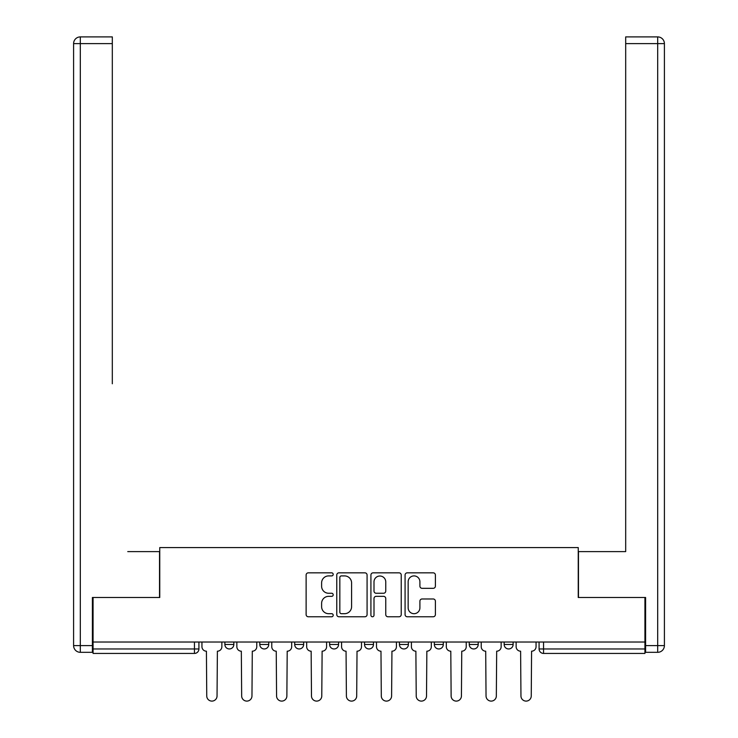 <?xml version="1.0" encoding="UTF-8"?>
<svg xmlns="http://www.w3.org/2000/svg" width="738" height="738" viewBox="0 0 738 738"><rect width="100%" height="100%" fill="white"/><g stroke="black" fill="none" stroke-linecap="round" stroke-linejoin="round"><path stroke-width="1.11" d="M333.198 574.376A1.541 1.541 0 0 0 331.657 572.836L308.318 572.836A2.196 2.196 0 0 0 306.122 575.031L306.122 614.57A2.196 2.196 0 0 0 308.318 616.765L331.657 616.765A1.541 1.541 0 0 0 333.198 615.234A1.541 1.541 0 0 0 331.657 613.693L328.641 613.693A7.029 7.029 0 0 1 321.611 606.664L321.611 603.37A7.029 7.029 0 0 1 328.641 596.341L331.657 596.341A1.541 1.541 0 0 0 333.198 594.8A1.541 1.541 0 0 0 331.657 593.26L328.641 593.26A7.029 7.029 0 0 1 321.611 586.23L321.611 582.937A7.029 7.029 0 0 1 328.641 575.908L331.657 575.908A1.541 1.541 0 0 0 333.198 574.376M504.165 642.023L504.165 644.486L513.122 644.486A4.474 4.474 0 0 1 508.639 648.96A4.474 4.474 0 0 1 504.165 644.486L504.165 642.023M434.35 642.023L434.35 644.486L443.298 644.486A4.474 4.474 0 0 1 438.824 648.96A4.474 4.474 0 0 1 434.35 644.486L434.35 642.023M399.433 642.023L399.433 644.486L408.391 644.486A4.474 4.474 0 0 1 403.907 648.96A4.474 4.474 0 0 1 399.433 644.486L399.433 642.023M329.609 642.023L329.609 644.486L338.567 644.486A4.474 4.474 0 0 1 334.093 648.96A4.474 4.474 0 0 1 329.609 644.486L329.609 642.023M433.197 588.324A2.196 2.196 0 0 0 435.392 586.129L435.392 575.031A2.196 2.196 0 0 0 433.197 572.836L407.275 572.836A2.196 2.196 0 0 0 405.079 575.031L405.079 614.57A2.196 2.196 0 0 0 407.275 616.765L433.197 616.765A2.196 2.196 0 0 0 435.392 614.57L435.392 601.175A2.196 2.196 0 0 0 433.197 598.979L422.099 598.979A2.196 2.196 0 0 0 419.904 601.175L419.904 607.817A5.876 5.876 0 0 1 414.027 613.693A5.876 5.876 0 0 1 408.151 607.817L408.151 581.784A5.876 5.876 0 0 1 414.027 575.908A5.876 5.876 0 0 1 419.904 581.784L419.904 586.129A2.196 2.196 0 0 0 422.099 588.324L433.197 588.324M93.071 642.023L93.071 597.485L159.759 597.485L159.759 547.578L578.241 547.578L578.241 597.485L644.929 597.485L644.929 642.023L93.071 642.023L93.071 648.96L198.919 648.96L198.919 642.023L198.919 648.96A4.474 4.474 0 0 1 194.445 653.434L93.071 653.434L93.071 648.96M367.081 575.031A2.196 2.196 0 0 0 364.886 572.836L338.963 572.836A2.196 2.196 0 0 0 336.768 575.031L336.768 614.57A2.196 2.196 0 0 0 338.963 616.765L364.886 616.765A2.196 2.196 0 0 0 367.081 614.57L367.081 575.031M373.114 572.836L399.037 572.836A2.196 2.196 0 0 1 401.232 575.031L401.232 614.57A2.196 2.196 0 0 1 399.037 616.765L387.948 616.765A2.196 2.196 0 0 1 385.753 614.57L385.753 598.536A2.196 2.196 0 0 0 383.557 596.341L376.195 596.341A2.196 2.196 0 0 0 374 598.536L374 615.234A1.541 1.541 0 0 1 372.459 616.765A1.541 1.541 0 0 1 370.919 615.234L370.919 575.031A2.196 2.196 0 0 1 373.114 572.836M539.081 642.023L539.081 648.96L644.929 648.96L644.929 653.434L543.555 653.434A4.474 4.474 0 0 1 539.081 648.96M644.929 642.023L644.929 648.96M513.122 642.023L513.122 644.486M478.206 642.023L478.206 644.486A4.474 4.474 0 0 1 473.731 648.96A4.474 4.474 0 0 1 469.257 644.486L478.206 644.486L478.206 642.023M469.257 642.023L469.257 644.486M443.298 642.023L443.298 644.486L443.298 642.023M408.391 644.486L408.391 642.023L408.391 644.486A4.474 4.474 0 0 1 403.907 648.96M373.474 642.023L373.474 644.486A4.474 4.474 0 0 1 369 648.96A4.474 4.474 0 0 1 364.526 644.486A4.474 4.474 0 0 0 369 648.96A4.474 4.474 0 0 0 373.474 644.486L373.474 642.023M364.526 642.023L364.526 644.486L373.474 644.486M338.567 642.023L338.567 644.486M303.65 642.023L303.65 644.486A4.474 4.474 0 0 1 299.176 648.96A4.474 4.474 0 0 1 294.702 644.486A4.474 4.474 0 0 0 299.176 648.96A4.474 4.474 0 0 0 303.65 644.486L294.702 644.486L294.702 642.023M259.794 642.023L259.794 644.486L268.743 644.486L268.743 642.023L268.743 644.486A4.474 4.474 0 0 1 264.269 648.96A4.474 4.474 0 0 1 259.794 644.486A4.474 4.474 0 0 0 264.269 648.96M224.878 642.023L224.878 644.486L233.835 644.486L233.835 642.023L233.835 644.486A4.474 4.474 0 0 1 229.361 648.96A4.474 4.474 0 0 1 224.878 644.486A4.474 4.474 0 0 0 229.361 648.96M341.38 575.908A1.541 1.541 0 0 0 339.84 577.448L339.84 612.153A1.541 1.541 0 0 0 341.38 613.693L344.563 613.693A7.029 7.029 0 0 0 351.592 606.664L351.592 582.937A7.029 7.029 0 0 0 344.563 575.908L341.38 575.908M385.753 581.895A5.876 5.876 0 0 0 379.876 576.018A5.876 5.876 0 0 0 374 581.895L374 591.064A2.196 2.196 0 0 0 376.195 593.26L383.557 593.26A2.196 2.196 0 0 0 385.753 591.064L385.753 581.895M201.944 646.719L201.944 642.023L201.944 646.719A4.474 4.474 48.4 0 0 206.419 651.193L206.751 695.952A5.148 5.148 48.4 0 0 211.898 701.1A5.148 5.148 48.4 0 0 217.046 695.952L217.387 651.193A4.474 4.474 48.4 0 0 221.861 646.719L221.861 642.023M206.419 651.193L206.751 695.952M217.046 695.952L217.387 651.193M236.852 646.719L236.852 642.023L236.852 646.719A4.474 4.474 48.4 0 0 241.326 651.193L241.667 695.952A5.148 5.148 48.4 0 0 246.815 701.1A5.148 5.148 48.4 0 0 251.962 695.952L252.295 651.193A4.474 4.474 48.4 0 0 256.769 646.719L256.769 642.023M271.769 646.719L271.769 642.023L271.769 646.719A4.474 4.474 48.4 0 0 276.243 651.193L276.575 695.952A5.148 5.148 48.4 0 0 281.722 701.1A5.148 5.148 48.4 0 0 286.87 695.952L287.202 651.193A4.474 4.474 48.4 0 0 291.685 646.719L291.685 642.023M92.398 645.602L92.398 652.318L80.313 652.318A6.716 6.716 0 0 1 73.597 645.602L73.597 43.616L80.313 43.616L80.313 36.9L112.314 36.9L112.314 43.616L80.313 43.616L80.313 645.602L92.398 645.602L92.398 597.485L159.537 597.485L159.537 551.609L127.757 551.609M112.314 43.616L112.314 383.769M80.313 36.9A6.716 6.716 0 0 0 73.597 43.616A6.716 6.716 0 0 1 80.313 36.9M610.243 551.609L625.686 551.609L625.686 36.9L657.687 36.9L640.003 36.9M645.602 645.602L657.687 645.602L657.687 43.616L664.403 43.616A6.716 6.716 0 0 0 657.687 36.9A6.716 6.716 0 0 1 664.403 43.616A6.716 6.716 0 0 0 657.687 36.9A6.716 6.716 0 0 1 664.403 43.616L664.403 645.602A6.716 6.716 0 0 1 657.687 652.318L645.602 652.318L645.602 597.485L578.463 597.485L578.463 551.609L625.686 551.609L625.686 383.769M657.687 652.318A6.716 6.716 0 0 0 664.403 645.602L657.687 645.602L657.687 652.318M241.326 651.193L241.667 695.952M251.962 695.952L252.295 651.193M276.243 651.193L276.575 695.952M286.87 695.952L287.202 651.193M306.676 646.719L306.676 642.023L306.676 646.719A4.474 4.474 48.4 0 0 311.15 651.193L311.482 695.952A5.148 5.148 48.4 0 0 316.63 701.1A5.148 5.148 48.4 0 0 321.777 695.952L322.119 651.193A4.474 4.474 48.4 0 0 326.593 646.719L326.593 642.023M341.583 646.719L341.583 642.023L341.583 646.719A4.474 4.474 48.4 0 0 346.057 651.193L346.399 695.952A5.148 5.148 48.4 0 0 351.546 701.1A5.148 5.148 48.4 0 0 356.694 695.952L357.026 651.193A4.474 4.474 48.4 0 0 361.5 646.719L361.5 642.023M376.5 646.719L376.5 642.023L376.5 646.719A4.474 4.474 48.4 0 0 380.974 651.193L381.306 695.952A5.148 5.148 48.4 0 0 386.454 701.1A5.148 5.148 48.4 0 0 391.601 695.952L391.943 651.193A4.474 4.474 48.4 0 0 396.417 646.719L396.417 642.023M311.15 651.193L311.482 695.952M321.777 695.952L322.119 651.193M346.057 651.193L346.399 695.952M356.694 695.952L357.026 651.193M380.974 651.193L381.306 695.952M391.601 695.952L391.943 651.193M411.407 646.719L411.407 642.023L411.407 646.719A4.474 4.474 48.4 0 0 415.881 651.193L416.223 695.952A5.148 5.148 48.4 0 0 421.37 701.1A5.148 5.148 48.4 0 0 426.518 695.952L426.85 651.193A4.474 4.474 48.4 0 0 431.324 646.719L431.324 642.023M415.881 651.193L416.223 695.952M426.518 695.952L426.85 651.193M446.315 646.719L446.315 642.023L446.315 646.719A4.474 4.474 48.4 0 0 450.798 651.193L451.13 695.952A5.148 5.148 48.4 0 0 456.278 701.1A5.148 5.148 48.4 0 0 461.425 695.952L461.757 651.193A4.474 4.474 48.4 0 0 466.231 646.719L466.231 642.023M450.798 651.193L451.13 695.952M461.425 695.952L461.757 651.193M481.231 646.719L481.231 642.023L481.231 646.719A4.474 4.474 48.4 0 0 485.705 651.193L486.038 695.952A5.148 5.148 48.4 0 0 491.185 701.1A5.148 5.148 48.4 0 0 496.333 695.952L496.674 651.193A4.474 4.474 48.4 0 0 501.148 646.719L501.148 642.023M485.705 651.193L486.038 695.952M496.333 695.952L496.674 651.193M516.139 646.719L516.139 642.023L516.139 646.719A4.474 4.474 48.4 0 0 520.613 651.193L520.954 695.952A5.148 5.148 48.4 0 0 526.102 701.1A5.148 5.148 48.4 0 0 531.249 695.952L531.581 651.193A4.474 4.474 48.4 0 0 536.056 646.719L536.056 642.023M520.613 651.193L520.954 695.952M531.249 695.952L531.581 651.193M194.445 642.023L194.445 653.434M543.555 642.023L543.555 653.434M80.313 652.318L80.313 645.602L73.597 645.602M657.687 36.9L657.687 43.616L625.686 43.616"/></g></svg>
